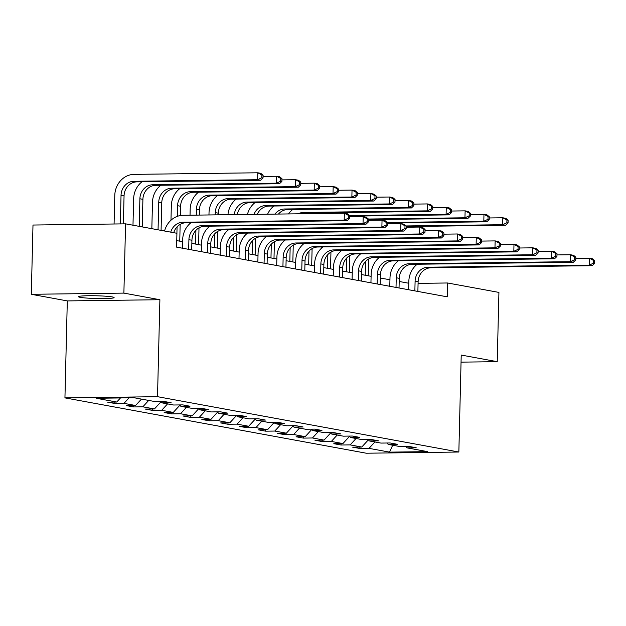 <?xml version="1.0" encoding="UTF-8"?>
<svg xmlns="http://www.w3.org/2000/svg" width="626" height="626" viewBox="0 0 626 626"><rect width="100%" height="100%" fill="white"/><g stroke="black" fill="none" stroke-linecap="round" stroke-linejoin="round"><path stroke-width="0.94" d="M112.336 296.935A17.786 1.369 -178.6 0 0 92.366 295.715A17.786 1.369 -178.6 0 0 78.532 296.708A17.786 1.369 -178.6 0 0 80.308 297.35A17.786 1.369 -178.6 0 0 100.27 298.579A17.786 1.369 -178.6 0 0 114.104 297.577A17.786 1.369 -178.6 0 0 112.336 296.935M64.94 397.878L366.273 453.216L458.85 452.027L157.517 396.688L64.94 397.878L67.303 300.91L159.888 299.721L123.885 293.109L31.3 294.298L67.303 300.91M31.3 294.298L32.99 225.039L125.576 223.85L123.885 293.109M405.797 446.463L407.057 447.872L416.188 447.754L408.935 446.424L399.803 446.541L388.206 444.413L397.338 444.296L390.084 442.965L380.952 443.083L369.356 440.947L378.487 440.829L371.241 439.499L362.11 439.616L350.505 437.488L359.637 437.371L352.391 436.04L343.259 436.158L331.655 434.029L340.794 433.912L333.541 432.582L324.409 432.699L312.812 430.563L321.944 430.445L314.69 429.115L305.558 429.233L293.962 427.104L303.094 426.987L295.848 425.657L286.708 425.774L275.111 423.645L284.243 423.528L276.997 422.19L267.865 422.307L256.261 420.179L265.393 420.062L258.147 418.731L249.015 418.849L237.418 416.72L246.55 416.603L239.296 415.273L230.165 415.39L218.568 413.262L227.7 413.144L220.454 411.806L211.314 411.924L199.717 409.795L208.849 409.678L201.603 408.348L192.472 408.465L180.867 406.337L189.999 406.219L182.753 404.889L173.621 405.006L162.017 402.87L171.156 402.753L163.902 401.423L154.771 401.54L134.23 397.768L96.201 398.261L116.741 402.033L107.602 402.15L114.855 403.48L114.887 402.056M407.057 447.872L427.589 451.643L389.56 452.136L369.019 448.365L359.887 448.482L359.919 447.058M114.855 403.48L123.987 403.363L135.584 405.492L126.452 405.609L133.706 406.939L142.838 406.822L154.434 408.958L145.302 409.075L152.548 410.406L161.688 410.288L173.285 412.417L164.153 412.534L171.399 413.864L180.531 413.747L192.135 415.875L182.995 415.993L190.249 417.323L199.381 417.206L210.978 419.342L201.846 419.459L209.1 420.789L218.231 420.672L229.828 422.8L220.696 422.918L227.942 424.248L237.082 424.131L248.679 426.259L239.547 426.376L246.793 427.714L255.924 427.597L267.529 429.726L258.397 429.843L265.643 431.173L274.775 431.056L286.372 433.184L277.24 433.302L284.494 434.632L293.625 434.514L305.222 436.643L296.09 436.76L303.344 438.098L312.476 437.981L324.072 440.109L314.941 440.227L322.187 441.557L331.318 441.44L342.923 443.568L333.791 443.685L341.037 445.016L350.169 444.898L361.773 447.034L352.634 447.152L359.887 448.482M125.576 223.85L176.923 233.279L176.587 247.129L447.23 296.834L447.574 282.983L418.082 283.367M386.954 443.005L388.206 444.413M361.773 447.034L368.37 439.835M350.169 444.898L356.037 438.505M368.104 439.538L369.356 440.947M342.923 443.568L349.519 436.377M331.318 441.44L337.187 435.047M349.253 436.079L350.505 437.488M324.072 440.109L330.669 432.918M312.476 437.981L318.337 431.58M330.403 432.621L331.655 434.029M305.222 436.643L311.818 429.452M293.625 434.514L299.494 428.121M311.56 429.154L312.812 430.563M286.372 433.184L292.968 425.993M274.775 431.056L280.644 424.655M292.71 425.696L293.962 427.104M267.529 429.726L274.125 422.527M255.924 427.597L261.793 421.196M273.859 422.237L275.111 423.645M248.679 426.259L255.275 419.068M237.082 424.131L242.943 417.738M255.009 418.771L256.261 420.179M229.828 422.8L236.425 415.609M218.231 420.672L224.092 414.271M236.166 415.312L237.418 416.72M210.978 419.342L217.574 412.143M199.381 417.206L205.25 410.812M217.316 411.853L218.568 413.262M192.135 415.875L198.732 408.684M180.531 413.747L186.399 407.354M198.465 408.387L199.717 409.795M173.285 412.417L179.881 405.225M161.688 410.288L167.549 403.887M179.615 404.928L180.867 406.337M154.434 408.958L161.031 401.759M142.838 406.822L148.698 400.429M160.765 401.462L162.017 402.87M135.584 405.492L141.453 399.098M123.987 403.363L129.058 397.839M116.741 402.033L120.482 397.948M461.049 362.141L497.232 361.671L498.922 292.412L447.574 282.983M497.232 361.671L461.221 355.059L458.85 452.027M159.888 299.721L157.517 396.688M408.794 283.242L399.192 281.473M389.943 279.775L380.342 278.014M371.101 276.316L361.492 274.556M352.25 272.85L342.649 271.089M333.4 269.391L323.798 267.631M314.549 265.933L304.948 264.164M295.707 262.466L286.098 260.706M276.856 259.007L267.255 257.247M258.006 255.549L248.405 253.78M239.155 252.082L229.554 250.322M220.305 248.624L210.704 246.863M201.462 245.165L191.861 243.397M182.612 241.699L176.743 240.619M389.56 452.136L392.666 445.235M369.019 448.365L374.888 441.964M133.706 406.939L133.737 405.515M152.548 410.406L152.588 408.981M171.399 413.864L171.438 412.44M190.249 417.323L190.281 415.899M209.1 420.789L209.131 419.365M227.942 424.248L227.981 422.824M246.793 427.714L246.832 426.283M265.643 431.173L265.674 429.749M284.494 434.632L284.525 433.208M303.344 438.098L303.375 436.674M322.187 441.557L322.226 440.133M341.037 445.016L341.076 443.591M170.718 232.136A13.897 12.465 100.4 0 1 182.917 222.214L344.183 220.141L344.355 213.216L183.082 215.289A20.846 18.702 -79.6 0 0 164.56 231.01M173.738 232.692A13.897 12.465 100.4 0 1 185.938 222.77L347.203 220.696L344.183 220.141L348.392 218.184L349.598 218.404L349.668 215.634L348.463 215.414L348.392 218.184M348.463 215.414L344.355 213.216L347.375 213.763L349.668 215.634M347.203 220.696L349.598 218.404M123.369 223.881L124.058 195.868A13.897 12.465 100.4 0 1 136.906 181.853L260.643 180.265L257.622 179.709L257.787 172.784L134.058 174.372A20.846 18.702 -79.6 0 0 114.785 195.39L114.081 223.998M120.341 223.92L121.037 195.312A13.897 12.465 100.4 0 1 133.886 181.297L257.622 179.709L261.832 177.753L263.037 177.98L263.108 175.21L261.895 174.983L261.832 177.753M261.895 174.983L257.787 172.784L260.807 173.339L263.108 175.21M260.643 180.265L263.037 177.98M191.697 249.907L191.932 240.243A13.897 12.465 100.4 0 1 204.78 226.229L366.053 224.155L363.033 223.599L363.197 216.674L349.637 216.846M188.676 249.351L188.911 239.688A13.897 12.465 100.4 0 1 201.76 225.673L363.033 223.599L367.243 221.643L368.448 221.87L368.518 219.1L367.305 218.873L367.243 221.643M191 222.7A20.846 18.702 -79.6 0 0 182.659 239.766L182.456 248.209M367.305 218.873L363.197 216.674L366.218 217.23L368.518 219.1M366.053 224.155L368.448 221.87M210.547 253.366L210.782 243.702A13.897 12.465 100.4 0 1 223.631 229.687L384.896 227.614L381.876 227.058L382.048 220.133L368.487 220.313M207.527 252.818L207.762 243.146A13.897 12.465 100.4 0 1 220.61 229.132L381.876 227.058L386.085 225.11L387.298 225.329L387.369 222.559L386.156 222.34L386.085 225.11M209.851 226.166A20.846 18.702 -79.6 0 0 201.509 243.232L201.298 251.668M386.156 222.34L382.048 220.133L385.068 220.688L387.369 222.559M384.896 227.614L387.298 225.329M141.977 181.79A20.846 18.702 -79.6 0 0 133.628 198.857L132.986 225.211M139.215 226.354L139.888 198.771A13.897 12.465 100.4 0 1 152.736 184.764L276.473 183.168L276.637 176.242L263.077 176.415M142.235 226.909L142.908 199.326A13.897 12.465 100.4 0 1 155.757 185.319L279.493 183.723L276.473 183.168L280.683 181.219L281.888 181.438L281.958 178.668L280.745 178.449L280.683 181.219M280.745 178.449L276.637 176.242L279.658 176.798L281.958 178.668M279.493 183.723L281.888 181.438M160.819 185.249A20.846 18.702 -79.6 0 0 152.478 202.315L151.836 228.67M158.057 229.812L158.738 202.237A13.897 12.465 100.4 0 1 171.587 188.223L295.315 186.634L295.488 179.709L281.927 179.881M161.078 230.368L161.758 202.793A13.897 12.465 100.4 0 1 174.607 188.778L298.336 187.19L295.315 186.634L299.525 184.678L300.738 184.897L300.801 182.127L299.596 181.908L299.525 184.678M299.596 181.908L295.488 179.709L298.508 180.257L300.801 182.127M298.336 187.19L300.738 184.897M229.398 256.832L229.632 247.168A13.897 12.465 100.4 0 1 242.481 233.154L403.747 231.08L400.726 230.525L400.898 223.599L387.337 223.772M226.377 256.277L226.612 246.613A13.897 12.465 100.4 0 1 239.461 232.598L400.726 230.525L404.936 228.568L406.149 228.795L406.211 226.017L405.006 225.798L404.936 228.568M228.701 229.625A20.846 18.702 -79.6 0 0 220.352 246.691L220.149 255.134M405.006 225.798L400.898 223.599L403.919 224.155L406.211 226.017M403.747 231.08L406.149 228.795M248.24 260.291L248.483 250.627A13.897 12.465 100.4 0 1 261.332 236.612L422.597 234.539L419.577 233.983L419.749 227.058L406.188 227.23M245.22 259.735L245.462 250.071A13.897 12.465 100.4 0 1 258.311 236.057L419.577 233.983L423.786 232.035L424.991 232.254L425.062 229.484L423.857 229.257L423.786 232.035M247.552 233.083A20.846 18.702 -79.6 0 0 239.202 250.15L238.999 258.593M423.857 229.257L419.749 227.058L422.769 227.614L425.062 229.484M422.597 234.539L424.991 232.254M267.091 263.757L267.325 254.086A13.897 12.465 100.4 0 1 280.182 240.071L441.447 237.997L438.427 237.45L438.591 230.517L425.031 230.697M264.07 263.202L264.305 253.53A13.897 12.465 100.4 0 1 277.161 239.523L438.427 237.45L442.637 235.493L443.842 235.712L443.912 232.942L442.699 232.723L442.637 235.493M266.394 236.55A20.846 18.702 -79.6 0 0 258.053 253.616L257.849 262.059M442.699 232.723L438.591 230.517L441.612 231.072L443.912 232.942M441.447 237.997L443.842 235.712M179.67 188.716A20.846 18.702 -79.6 0 0 171.328 205.774L170.976 220.235M176.908 233.279L177.064 226.855M177.322 216.353L177.581 205.696A13.897 12.465 100.4 0 1 190.429 191.681L314.166 190.093L314.338 183.168L300.777 183.34M179.748 241.174L180.163 224.382M180.374 215.54L180.601 206.251A13.897 12.465 100.4 0 1 193.45 192.237L317.186 190.648L314.166 190.093L318.376 188.136L319.581 188.363L319.651 185.593L318.446 185.366L318.376 188.136M318.446 185.366L314.338 183.168L317.359 183.723L319.651 185.593M317.186 190.648L319.581 188.363M198.52 192.174A20.846 18.702 -79.6 0 0 190.179 209.24L190.03 215.195M189.85 222.715L189.819 223.701M195.578 244.077L195.915 230.321M196.282 215.117L196.431 209.162A13.897 12.465 100.4 0 1 209.28 195.148L333.016 193.551L333.181 186.626L319.62 186.806M198.599 244.633L199.005 227.848M199.318 215.078L199.451 209.71A13.897 12.465 100.4 0 1 212.3 195.703L336.037 194.107L333.016 193.551L337.226 191.603L338.431 191.822L338.502 189.052L337.289 188.833L337.226 191.603M337.289 188.833L333.181 186.626L336.201 187.182L338.502 189.052M336.037 194.107L338.431 191.822M217.371 195.633A20.846 18.702 -79.6 0 0 209.021 212.699L208.967 214.953M208.693 226.182L208.669 227.16M214.428 247.544L214.765 233.78M215.227 214.875L215.281 212.621A13.897 12.465 100.4 0 1 228.13 198.606L351.867 197.018L352.031 190.093L338.47 190.265M217.449 248.099L217.856 231.307M218.263 214.835L218.302 213.176A13.897 12.465 100.4 0 1 231.15 199.162L354.887 197.573L351.867 197.018L356.077 195.062L357.282 195.281L357.352 192.511L356.139 192.292L356.077 195.062M356.139 192.292L352.031 190.093L355.052 190.648L357.352 192.511M354.887 197.573L357.282 195.281M285.941 267.216L286.176 257.552A13.897 12.465 100.4 0 1 299.025 243.537L460.298 241.464L457.277 240.908L457.442 233.983L443.881 234.155M282.921 266.66L283.155 256.996A13.897 12.465 100.4 0 1 296.004 242.982L457.277 240.908L461.487 238.952L462.692 239.179L462.763 236.409L461.55 236.182L461.487 238.952M285.245 240.008A20.846 18.702 -79.6 0 0 276.903 257.075L276.692 265.518M461.55 236.182L457.442 233.983L460.462 234.539L462.763 236.409M460.298 241.464L462.692 239.179M227.543 229.64L227.52 230.618M233.279 251.003L233.615 237.238M236.299 251.558L236.706 234.766M234.234 214.632A13.897 12.465 100.4 0 1 246.98 202.065L370.709 200.476L370.882 193.551L357.321 193.724M237.34 214.585A13.897 12.465 100.4 0 1 250.001 202.621L373.73 201.032L370.709 200.476L374.919 198.528L376.132 198.747L376.195 195.977L374.99 195.75L374.919 198.528M374.99 195.75L370.882 193.551L373.902 194.107L376.195 195.977M236.213 199.099A20.846 18.702 -79.6 0 0 227.958 214.71M373.73 201.032L376.132 198.747M304.792 270.675L305.026 261.011A13.897 12.465 100.4 0 1 317.875 246.996L479.14 244.922L476.12 244.367L476.292 237.442L462.731 237.614M301.771 270.119L302.006 260.455A13.897 12.465 100.4 0 1 314.855 246.441L476.12 244.367L480.33 242.418L481.543 242.638L481.605 239.868L480.4 239.648L480.33 242.418M304.095 243.475A20.846 18.702 -79.6 0 0 295.754 260.533L295.542 268.977M480.4 239.648L476.292 237.442L479.313 237.997L481.605 239.868M479.14 244.922L481.543 242.638M246.394 233.099L246.37 234.085M252.121 254.469L252.458 240.705M255.142 255.017L255.557 238.232M254 214.374A13.897 12.465 100.4 0 1 265.823 205.531L389.56 203.935L389.732 197.01L376.171 197.19M257.27 214.335A13.897 12.465 100.4 0 1 268.844 206.087L392.58 204.491L389.56 203.935L393.77 201.987L394.983 202.206L395.045 199.436L393.84 199.217L393.77 201.987M393.84 199.217L389.732 197.01L392.752 197.566L395.045 199.436M255.064 202.558A20.846 18.702 -79.6 0 0 247.434 214.46M392.58 204.491L394.983 202.206M323.642 274.141L323.877 264.469A13.897 12.465 100.4 0 1 336.725 250.463L497.991 248.389L494.97 247.833L495.143 240.908L481.582 241.08M320.622 273.585L320.856 263.914A13.897 12.465 100.4 0 1 333.705 249.907L494.97 247.833L499.18 245.877L500.385 246.096L500.456 243.326L499.251 243.107L499.18 245.877M322.946 246.934A20.846 18.702 -79.6 0 0 314.596 264L314.393 272.443M499.251 243.107L495.143 240.908L498.163 241.456L500.456 243.326M497.991 248.389L500.385 246.096M265.244 236.565L265.221 237.544M270.972 257.928L271.308 244.163M273.992 258.483L274.407 241.691M274.939 214.108A13.897 12.465 100.4 0 1 284.673 208.99L408.41 207.402L408.582 200.476L395.014 200.649M278.445 214.061A13.897 12.465 100.4 0 1 287.694 209.546L411.431 207.957L408.41 207.402L412.62 205.445L413.825 205.672L413.896 202.902L412.69 202.675L412.62 205.445M412.69 202.675L408.582 200.476L411.603 201.032L413.896 202.902M273.914 206.017A20.846 18.702 -79.6 0 0 267.584 214.202M411.431 207.957L413.825 205.672M342.485 277.6L342.727 267.936A13.897 12.465 100.4 0 1 355.576 253.921L516.841 251.848L513.821 251.292L513.985 244.367L500.424 244.539M339.464 277.044L339.707 267.38A13.897 12.465 100.4 0 1 352.555 253.366L513.821 251.292L518.031 249.336L519.236 249.563L519.306 246.793L518.101 246.566L518.031 249.336M341.788 250.392A20.846 18.702 -79.6 0 0 333.447 267.459L333.243 275.902M518.101 246.566L513.985 244.367L517.013 244.922L519.306 246.793M516.841 251.848L519.236 249.563M284.087 240.024L284.063 241.01M289.822 261.386L290.159 247.622M292.843 261.942L293.25 245.149M298.234 213.802A13.897 12.465 100.4 0 1 303.524 212.457L427.261 210.86L427.425 203.935L413.864 204.107M302.624 213.748A13.897 12.465 100.4 0 1 306.544 213.004L430.281 211.416L427.261 210.86L431.47 208.912L432.676 209.131L432.746 206.361L431.533 206.142L431.47 208.912M431.533 206.142L427.425 203.935L430.445 204.491L432.746 206.361M292.765 209.483A20.846 18.702 -79.6 0 0 288.547 213.928M430.281 211.416L432.676 209.131M361.335 281.058L361.57 271.394A13.897 12.465 100.4 0 1 374.418 257.38L535.692 255.306L532.671 254.751L532.836 247.826L519.275 248.006M358.315 280.503L358.549 270.839A13.897 12.465 100.4 0 1 371.398 256.824L532.671 254.751L536.881 252.802L538.086 253.021L538.157 250.251L536.944 250.032L536.881 252.802M360.639 253.859A20.846 18.702 -79.6 0 0 352.297 270.917L352.086 279.36M536.944 250.032L532.836 247.826L535.856 248.381L538.157 250.251M535.692 255.306L538.086 253.021M302.937 243.483L302.914 244.469M308.673 264.853L309.009 251.089M311.693 265.408L312.1 248.616M349.652 216.158L449.124 214.875L446.103 214.327L446.275 207.394L432.715 207.574M349.582 215.563L446.103 214.327L450.313 212.37L451.526 212.59L451.596 209.82L450.384 209.6L450.313 212.37M450.384 209.6L446.275 207.394L449.296 207.949L451.596 209.82M311.615 212.942A20.846 18.702 -79.6 0 0 310.762 213.646M449.124 214.875L451.526 212.59M380.185 284.525L380.42 274.853A13.897 12.465 100.4 0 1 393.269 260.846L554.534 258.773L551.514 258.217L551.686 251.292L538.125 251.464M377.165 283.969L377.4 274.305A13.897 12.465 100.4 0 1 390.248 260.291L551.514 258.217L555.724 256.261L556.937 256.48L556.999 253.71L555.794 253.491L555.724 256.261M379.489 257.317A20.846 18.702 -79.6 0 0 371.148 274.384L370.936 282.827M555.794 253.491L551.686 251.292L554.706 251.848L556.999 253.71M554.534 258.773L556.937 256.48M321.787 246.949L321.764 247.927M327.515 268.311L327.852 254.547M330.536 268.867L330.951 252.075M368.503 219.616L467.974 218.341L464.954 217.785L465.126 210.86L451.565 211.032M368.432 219.03L464.954 217.785L469.164 215.829L470.376 216.056L470.439 213.286L469.234 213.059L469.164 215.829M469.234 213.059L465.126 210.86L468.146 211.416L470.439 213.286M467.974 218.341L470.376 216.056M399.036 287.983L399.271 278.32A13.897 12.465 100.4 0 1 412.119 264.305L573.385 262.231L570.364 261.676L570.536 254.751L556.976 254.923M396.015 287.428L396.25 277.764A13.897 12.465 100.4 0 1 409.099 263.749L570.364 261.676L574.574 259.72L575.787 259.946L575.85 257.176L574.645 256.95L574.574 259.72M398.339 260.776A20.846 18.702 -79.6 0 0 389.99 277.842L389.787 286.285M574.645 256.95L570.536 254.751L573.557 255.306L575.85 257.176M573.385 262.231L575.787 259.946M340.638 250.408L340.614 251.394M346.366 271.77L346.702 258.006M349.386 272.326L349.801 255.541M387.353 223.083L486.825 221.8L483.804 221.244L483.976 214.319L470.408 214.499M387.275 222.488L483.804 221.244L488.014 219.296L489.219 219.515L489.289 216.745L488.084 216.526L488.014 219.296M488.084 216.526L483.976 214.319L486.997 214.875L489.289 216.745M486.825 221.8L489.219 219.515M417.878 291.442L418.121 281.778A13.897 12.465 100.4 0 1 430.97 267.764L592.235 265.69L589.215 265.134L589.387 258.209L575.818 258.389M414.858 290.894L415.101 281.223A13.897 12.465 100.4 0 1 427.949 267.216L589.215 265.134L593.425 263.186L594.63 263.405L594.7 260.635L593.495 260.416L593.425 263.186M417.182 264.242A20.846 18.702 -79.6 0 0 408.841 281.309L408.637 289.744M593.495 260.416L589.387 258.209L592.407 258.765L594.7 260.635M592.235 265.69L594.63 263.405M359.48 253.874L359.457 254.852M365.216 275.237L365.553 261.472M368.237 275.792L368.644 259M406.204 226.542L505.675 225.266L502.655 224.711L502.819 217.785L489.258 217.958M406.125 225.947L502.655 224.711L506.864 222.754L508.069 222.973L508.14 220.203L506.927 219.984L506.864 222.754M506.927 219.984L502.819 217.785L505.839 218.333L508.14 220.203M505.675 225.266L508.069 222.973M182.917 222.214L185.938 222.77M121.037 195.312L124.058 195.868M133.886 181.297L136.906 181.853M188.911 239.688L191.932 240.243M201.76 225.673L204.78 226.229M207.762 243.146L210.782 243.702M220.61 229.132L223.631 229.687M139.888 198.771L142.908 199.326M152.736 184.764L155.757 185.319M158.738 202.237L161.758 202.793M171.587 188.223L174.607 188.778M226.612 246.613L229.632 247.168M239.461 232.598L242.481 233.154M245.462 250.071L248.483 250.627M258.311 236.057L261.332 236.612M264.305 253.53L267.325 254.086M277.161 239.523L280.182 240.071M177.581 205.696L180.601 206.251M190.429 191.681L193.45 192.237M196.431 209.162L199.451 209.71M209.28 195.148L212.3 195.703M215.281 212.621L218.302 213.176M228.13 198.606L231.15 199.162M283.155 256.996L286.176 257.552M296.004 242.982L299.025 243.537M246.98 202.065L250.001 202.621M302.006 260.455L305.026 261.011M314.855 246.441L317.875 246.996M265.823 205.531L268.844 206.087M320.856 263.914L323.877 264.469M333.705 249.907L336.725 250.463M284.673 208.99L287.694 209.546M339.707 267.38L342.727 267.936M352.555 253.366L355.576 253.921M303.524 212.457L306.544 213.004M358.549 270.839L361.57 271.394M371.398 256.824L374.418 257.38M377.4 274.305L380.42 274.853M390.248 260.291L393.269 260.846M396.25 277.764L399.271 278.32M409.099 263.749L412.119 264.305M415.101 281.223L418.121 281.778M427.949 267.216L430.97 267.764"/></g></svg>
